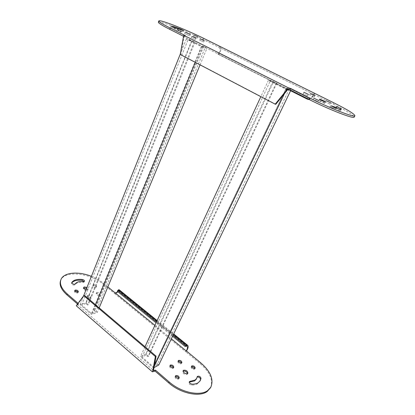<?xml version="1.0" encoding="UTF-8"?>
<svg xmlns="http://www.w3.org/2000/svg" width="415" height="415" viewBox="0 0 415 415"><rect width="100%" height="100%" fill="white"/><g stroke="black" fill="none" stroke-linecap="round" stroke-linejoin="round"><path stroke-width="0.31" stroke-dasharray="2.08 1.56" d="M158.769 364.993L155.931 362.565L286.853 88.385L289.405 89.671M286.853 88.385L288.467 89.36M287.994 89.417L285.826 88.95L270.201 81.07L273.506 81.828L276.743 83.296L272.93 81.376L268.406 80.328L286.464 89.443L287.694 89.702M276.157 83.161L147.88 356.656L145.956 355.007L141.997 357.025L153.301 366.767L157.197 364.629L288.996 89.63M155.931 362.565L155.231 362.949L157.197 364.629M153.986 367.638L153.467 367.923L140.41 356.656L145.81 353.912L148.591 356.288L147.88 356.656M286.283 88.265L155.231 362.949M153.301 366.767L285.826 88.95M141.997 357.025L270.201 81.07M145.956 355.007L273.506 81.828M276.743 83.296L148.591 356.288M272.93 81.376L145.81 353.912M268.406 80.328L260.843 96.664M145.001 346.748L140.41 356.656M286.464 89.443L284.483 93.598M154.224 366.336L153.467 367.923M206.981 48.176L203.641 46.496L205.264 47.46L201.415 46.371L188.088 39.648L194.998 42.143L191.73 40.499L186.351 38.927L201.747 46.698L206.981 48.176L200.061 64.854M203.641 46.496L94.786 310.275L97.276 312.402L91.544 314.487L80.1 304.615L85.9 302.675L88.343 304.766L87.581 305.025L85.884 303.573L192.026 40.8M85.884 303.573L81.636 305.004L91.544 313.543L95.751 312.023L205.264 47.46M94.786 310.275L94.029 310.545L95.751 312.023M202.945 46.293L94.029 310.545M91.544 313.543L201.415 46.371M81.636 305.004L188.088 39.648M194.293 41.936L87.581 305.025M194.998 42.143L88.343 304.766M191.73 40.499L85.9 302.675M186.351 38.927L180.292 54.069M83.586 295.905L80.1 304.615M201.747 46.698L195.299 62.364M95.538 304.781L91.544 314.487M99.164 307.857L97.276 312.402M187.544 373.593L187.087 374.496C184.431 374.745 182.989 373.754 182.75 371.513L183.088 371.16M178.849 378.319L178.481 379.186C176.359 379.398 175.213 378.61 175.042 376.81L175.421 376.467M173.392 367.654L173.024 368.52C170.954 368.707 169.834 367.944 169.657 366.238L170.036 365.895M181.48 362.949L181.142 363.789C179.124 363.955 178.025 363.208 177.838 361.553L178.217 361.221M194.77 368.463L194.459 369.277C192.451 369.449 191.346 368.691 191.144 367.01L191.533 366.684M93.629 284.555L93.168 284.898C93.344 286.075 94.33 286.646 96.114 286.615L96.571 286.267C96.399 285.095 95.419 284.524 93.629 284.555M95.772 287.46C93.982 287.496 93.002 286.926 92.825 285.748L93.287 285.401C95.077 285.364 96.057 285.94 96.228 287.118L95.772 287.46M200.134 380.84L197.862 383.553C196.254 384.606 194.168 385.115 191.595 385.084C189.686 384.669 188.799 383.802 188.929 382.48L189.313 382.137M77.989 292.155L78.004 292.7L77.486 293.089C75.613 293.151 74.596 292.565 74.43 291.33L74.793 290.993M87.866 295.273L87.378 295.651C87.544 296.912 88.561 297.508 90.434 297.441L90.916 297.067C90.755 295.812 89.739 295.21 87.866 295.273M90.081 298.318C88.208 298.385 87.192 297.783 87.026 296.523L87.513 296.144C89.386 296.082 90.403 296.683 90.563 297.939L90.081 298.318M96.954 292.368L96.493 292.725C96.669 293.95 97.67 294.541 99.496 294.489L99.953 294.136C99.782 292.912 98.78 292.321 96.954 292.368M99.144 295.345C97.318 295.402 96.316 294.811 96.145 293.581L96.607 293.229C98.433 293.177 99.429 293.768 99.6 294.992L99.144 295.345M84.105 281.526L84.141 282.06L82.86 282.465C78.917 282.086 76.277 282.848 74.933 284.752L74.446 285.084C72.609 285.126 71.608 284.555 71.442 283.372L71.759 282.906M86.076 289.665L87.513 289.66L88.136 289.188L86.979 287.424M86.631 288.28L87.793 290.049L87.166 290.521C84.816 290.588 83.529 289.841 83.306 288.29L83.623 287.953M196.357 379.03L197.167 377.053M115.183 292.891L114.831 293.727L102.827 283.901C90.216 272.977 64.709 270.227 60.735 280.151M210.613 387.569C213.336 379.958 209.845 371.964 200.144 363.582L185.842 351.873L186.273 351.007M77.408 303.93L78.16 304.584L76.251 305.762M76.941 304.537L77.73 304.278L84.53 295.444M77.73 304.278L77.397 304.6L153.534 370.491M107.864 286.905L103.169 283.066C99.828 280.358 95.912 278.117 91.409 276.333M77.963 303.209L78.518 303.687L78.16 304.584M78.518 303.687L77.641 304.335L77.283 305.238M77.641 304.335L77.397 304.6M186.371 351.09L185.842 351.873L114.831 293.727L116.579 293.094C118.498 291.6 119.338 290.479 119.1 289.727M117.746 291.62L118.42 289.862M172.583 336.254L156.082 322.823M172.998 335.387L156.481 321.962M117.341 291.288L118.062 290.708L186.309 346.172M158.39 22.114C158.846 21.756 160.88 22.145 164.49 23.282C173.579 26.124 191.315 33.584 203.168 39.492L218.933 47.326L219.431 46.153M189.339 35.7L184.576 33.48L189.339 35.7M180.167 32.827L176.385 31.063L180.167 32.827M195.055 39.415L191.263 37.641L195.055 39.415M203.397 41.894L199.677 40.156L203.397 41.894M197.167 37.983L193.535 36.292L197.167 37.983M329.816 104.077L325.479 101.991L329.816 104.077M173.864 27.966L183.321 31.758L174.694 29.097L170.601 27.302L173.864 27.966M317.657 101.784C315.561 101.063 314.046 100.337 313.112 99.595L313.289 99.595C315.384 100.316 316.899 101.047 317.828 101.784L317.657 101.784M307.562 95.741L303.152 93.624L307.562 95.741M313.911 97.048L309.6 94.978L313.911 97.048M338.137 108.886L340.29 110.079L340.539 110.67C340.124 111.049 337.836 110.478 333.681 108.958L330.688 107.184C333.847 108.346 335.59 108.782 335.911 108.497L335.714 107.999L336.134 108.066M324.509 103.268C323.461 103.117 318.43 100.695 318.803 100.523L319.016 100.518C320.089 100.684 325.064 103.081 324.712 103.262L324.509 103.268M183.16 37.314L183.897 37.532L183.954 36.779L288.135 89.251M180.224 54.474L180.961 54.656L183.897 37.532M275.799 104.269L180.961 54.656M184.639 35.488L184.12 36.79L184.81 36.909L183.446 36.224M184.81 36.909L185.329 35.617M308.418 99.481L217.823 54.069L218.321 52.897L309.025 98.251C310.985 97.956 312.49 96.799 313.538 94.786L313.73 94.407L333.162 104.072C346.582 110.8 353.596 115.121 354.213 117.025M219.634 46.236L220.656 47.398C220.993 51.055 220.225 53.296 218.357 54.126L218.855 52.959C219.94 52.326 220.287 50.749 219.898 48.228L219.094 47.398L313.74 94.423L314.363 93.178M314.404 93.204L314.316 93.852C313.367 96.379 311.644 98.256 309.159 99.496M218.321 52.897L309.025 98.251L308.558 99.195M217.823 54.069L290.593 90.729M307.453 98.64L307.831 97.873M74.933 284.752L75.271 283.886M71.473 283.315L71.743 282.625M82.86 282.465L83.197 281.609M191.595 385.084L192.067 384.171M196.757 377.624L197.218 376.732M200.144 363.582L200.59 362.715M102.827 283.901L103.169 283.066M154.909 325.365L171.354 338.811M156.891 321.08L173.423 334.5M180.852 29.522L180.515 30.368M175.172 27.872L174.694 29.097M340.611 109.451L340.29 110.079M331.222 106.136L330.688 107.184M334.376 107.599L333.681 108.958M336.42 106.754L335.74 108.071M170.601 27.302L171.073 26.083L170.617 27.291M182.6 30.196L182.128 31.395M203.646 38.33L203.168 39.492M333.81 102.816L333.162 104.072M182.75 371.513L183.171 370.673M175.042 376.81L175.472 375.949M169.657 366.238L170.077 365.382M177.838 361.553L178.253 360.708M191.144 367.01L191.574 366.165M92.825 285.748L93.168 284.898M199.833 381.463L200.295 380.565M74.43 291.33L74.752 290.51M87.026 296.523L87.378 295.651M96.145 293.581L96.493 292.725M84.141 282.06L84.478 281.209M83.306 288.29L83.623 287.496M87.793 290.049L88.136 289.188M71.442 283.372L71.759 282.563M99.6 294.992L99.953 294.136M90.563 297.939L90.916 297.067M78.004 292.7L78.352 291.823M188.929 382.48L189.375 381.618M196.845 377.36L197.286 376.504M96.228 287.118L96.571 286.267M194.708 369.023L195.159 368.141M181.417 363.509L181.863 362.622M173.325 368.219L173.771 367.311M178.766 378.885L179.228 377.972M187.43 374.143L187.886 373.246M60.746 280.135L61.067 279.279M186.314 350.882L185.941 351.676M157.135 320.556L173.678 333.971M118.41 290.526L187.113 346.328M185.059 32.277L184.576 33.48M176.873 29.823L176.385 31.063M191.761 36.406L191.263 37.641M200.17 38.953L199.677 40.156M194.013 35.109L193.535 36.292M326.128 100.71L325.479 101.991M313.787 98.241L313.112 99.595M303.801 92.301L303.152 93.624M310.238 93.691L309.6 94.978M319.462 99.206L318.803 100.523M325.386 101.94L324.712 103.262M330.506 105.623L329.816 106.966M341.229 109.347L340.539 110.67M336.389 106.691L335.714 107.999M336.062 108.206L335.911 108.497M314.726 95.751L314.077 97.048M308.402 94.413L307.743 95.746M318.513 100.42L317.828 101.784M183.793 30.56L183.321 31.758M330.62 102.785L329.961 104.072M197.997 36.857L197.514 38.045M204.237 40.737L203.739 41.951M195.932 38.232L195.429 39.472M181.065 31.649L180.572 32.894M190.309 34.57L189.821 35.783M314.217 93.463L313.699 94.449M313.73 94.407L219.094 47.398"/><path stroke-width="0.62" d="M287.694 89.702L290.77 90.356L158.769 364.993L153.986 367.638M289.405 89.671L290.77 90.356M288.467 89.36L288.996 89.63L287.994 89.417M260.843 96.664L145.001 346.748M284.483 93.598L154.224 366.336M180.292 54.069L83.586 295.905M195.299 62.364L95.538 304.781M200.061 64.854L99.164 307.857M83.747 295.693L155.371 356.532L156.087 356.153L84.53 295.444L83.747 295.693L76.251 305.762L152.367 371.824L155.054 371.077L168.703 382.879C180.468 393.399 199.537 397.461 207.251 391.444L210.613 387.569M153.623 371.373L154.069 370.445L155.495 370.149L169.164 381.95C180.945 392.466 200.02 396.538 207.728 390.536L210.815 387.19C213.995 379.533 210.587 371.378 200.59 362.715L186.314 350.882M183.554 370.253L183.202 370.616C183.44 372.852 184.888 373.842 187.544 373.599L187.886 373.246C187.647 371.015 186.205 370.019 183.554 370.253M183.088 371.16L183.103 371.15C185.209 370.761 186.688 371.575 187.544 373.593M175.794 375.596L175.498 375.897C175.669 377.692 176.816 378.48 178.938 378.267L179.228 377.972C179.057 376.182 177.916 375.388 175.794 375.596M170.409 365.029L170.103 365.33C170.28 367.042 171.4 367.799 173.47 367.612L173.771 367.311C173.595 365.61 172.479 364.847 170.409 365.029M178.559 360.381L178.274 360.666C178.466 362.321 179.571 363.063 181.583 362.897L181.863 362.622C181.671 360.967 180.572 360.22 178.559 360.381M191.849 365.864L191.595 366.123C191.792 367.809 192.902 368.567 194.91 368.396L195.159 368.141C194.962 366.461 193.857 365.703 191.849 365.864M198.329 382.651L200.295 380.565L201.016 378.293C200.196 376.358 198.956 375.746 197.307 376.462L196.689 378.381L195.159 379.99L189.396 381.572C189.266 382.889 190.158 383.756 192.067 384.171C194.635 384.207 196.726 383.699 198.329 382.651M197.167 377.053C198.935 376.867 200.061 377.577 200.549 379.186L200.134 380.84M189.313 382.137L194.692 380.892L196.357 379.03M75.302 290.054L74.773 290.448C74.939 291.683 75.961 292.274 77.833 292.212L78.352 291.823C78.191 290.588 77.174 290.002 75.302 290.054M74.793 290.993L74.954 290.931C76.277 290.77 77.283 291.174 77.989 292.155M83.991 281.567L84.478 281.209C84.541 280.39 83.825 279.814 82.331 279.477C77.128 278.958 73.621 279.943 71.811 282.449L71.779 282.506C71.945 283.689 72.947 284.259 74.783 284.218L75.271 283.886C76.609 281.987 79.249 281.23 83.197 281.609L83.991 281.567M71.759 282.906C73.714 280.69 77.128 279.829 81.999 280.327L84.105 281.526M86.979 287.424L84.287 286.952L83.648 287.424C83.508 288.394 84.318 289.141 86.076 289.665M83.623 287.953L86.631 288.28M191.533 366.684C193.001 366.502 194.08 367.099 194.77 368.463M178.217 361.221C179.69 361.014 180.779 361.589 181.48 362.949M170.036 365.895C171.566 365.646 172.687 366.232 173.392 367.654M175.421 376.467C177.003 376.203 178.144 376.82 178.849 378.319M60.746 280.135L60.735 280.151C58.956 284.581 61.01 289.483 66.903 294.847L77.408 303.93M155.371 356.532L152.86 370.279L153.576 369.874L153.534 370.491L154.069 370.445M156.087 356.153L153.576 369.874M152.86 370.279L152.367 371.824M155.495 370.149L155.054 371.077M117.746 291.62L116.465 292.559L115.183 292.891L107.864 286.905M91.409 276.333C78.684 271.156 64.035 272.25 61.067 279.279C59.288 283.699 61.353 288.591 67.251 293.955L77.963 303.209M119.1 289.727L118.42 289.862L156.891 321.08M173.423 334.5L186.74 345.306L186.309 346.172L187.113 346.328C187.704 347.122 187.596 348.325 186.781 349.944L186.361 350.784M186.309 346.172L185.043 346.395L185.474 345.524L187.798 345.42C188.514 346.468 188.182 348.144 186.802 350.431L186.371 351.09M185.043 346.395L172.583 336.254M156.082 322.823L117.341 291.288L118.42 289.862M185.474 345.524L172.998 335.387M156.481 321.962L117.699 290.443M170.207 28.028C162.229 23.982 158.447 21.596 158.857 20.88C159.308 20.532 161.336 20.932 164.947 22.083C174.03 24.957 191.782 32.432 203.646 38.33L333.81 102.816C347.656 109.747 354.675 114.073 354.867 115.79C354.592 117.829 329.635 108.113 309.798 98.07L290.702 88.488L288.218 87.731L183.736 35.259L185.329 35.617L170.207 28.028L169.714 29.309C161.746 25.253 157.97 22.856 158.39 22.114L158.8 21.025M185.557 32.354L190.309 34.57L185.557 32.354M177.288 29.885L181.065 31.649L177.288 29.885M192.14 36.463L195.932 38.232L192.14 36.463M200.523 39.005L204.237 40.737L200.523 39.005M194.37 35.166L197.997 36.857L194.37 35.166M326.283 100.7L330.62 102.785L326.283 100.7M180.987 29.175L174.336 26.762L171.079 26.072L175.172 27.872L183.793 30.56L180.987 29.175L180.852 29.522M313.968 98.236L318.513 100.42L313.968 98.236M303.993 92.296L308.402 94.413L303.993 92.296M310.415 93.686L314.726 95.751L310.415 93.686M336.134 108.066L338.137 108.886M340.969 108.761L336.534 106.681L336.596 107.169C336.28 107.449 334.537 107.003 331.377 105.835L334.376 107.599C338.536 109.129 340.819 109.71 341.229 109.347L340.969 108.761L340.611 109.451M319.68 99.195L319.467 99.195C319.099 99.361 324.136 101.779 325.184 101.94L325.386 101.94C325.733 101.763 320.748 99.372 319.68 99.195M275.192 104.175L275.799 104.269L287.559 89.822L286.973 89.697L275.192 104.175L180.224 54.474L183.736 35.259M286.973 89.697L288.218 87.731M287.559 89.822L288.135 89.251L288.674 89.438L289.338 88.047M183.446 36.224L169.714 29.309M354.213 117.025L354.161 117.118C353.86 119.204 328.908 109.529 309.108 99.47L290.038 89.873L290.702 88.488M290.038 89.873L288.674 89.438M309.159 99.496L308.418 99.481L308.558 99.195M290.593 90.729L307.219 99.112L307.453 98.64M307.219 99.112L308.418 99.481M168.703 382.879L169.164 381.95M200.549 379.186L201.016 378.293M189.971 382.018L190.433 381.11M81.999 280.327L82.331 279.477M66.903 294.847L67.251 293.955M115.183 292.891L154.909 325.365M171.354 338.811L186.273 351.007M331.377 105.835L331.222 106.136M314.363 93.178L219.431 46.153M309.798 98.07L309.108 99.47M196.228 379.279L196.689 378.381M210.338 388.087L210.815 387.19M119.069 289.696L157.135 320.556M173.678 333.971L187.798 345.42M336.596 107.169L336.062 108.206M354.867 115.79L354.161 117.118"/></g></svg>

